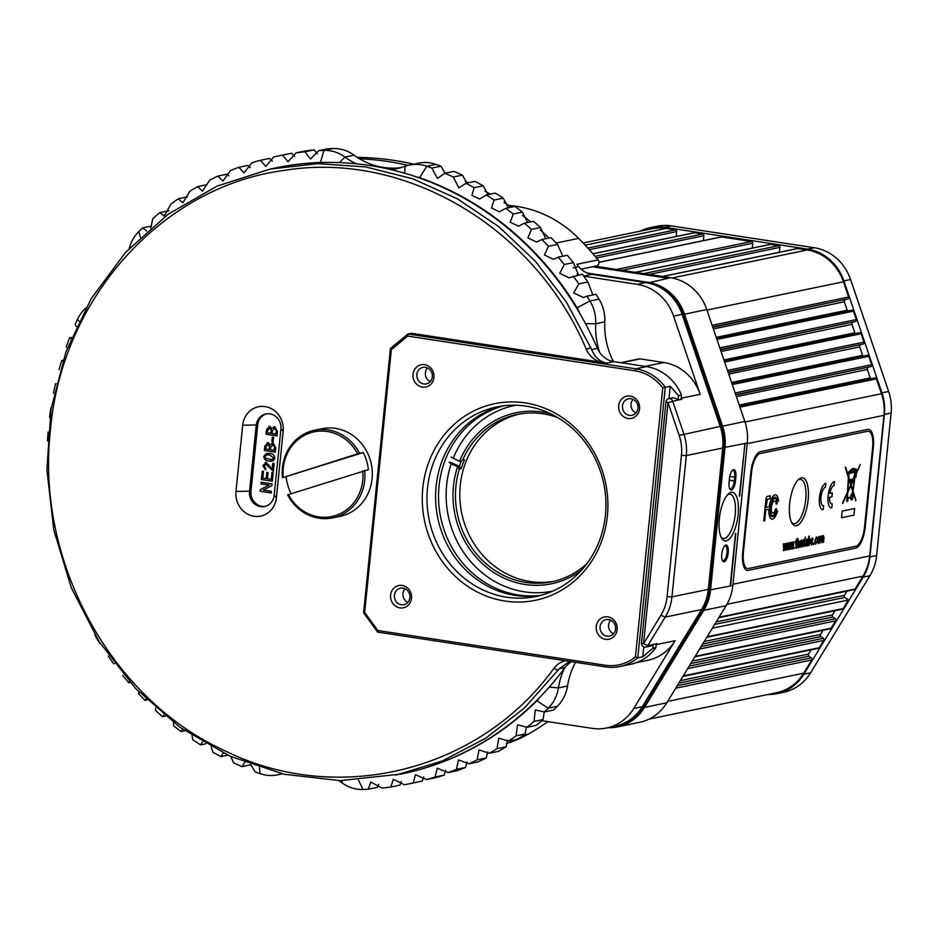 <?xml version="1.0" encoding="UTF-8"?>
<svg xmlns="http://www.w3.org/2000/svg" width="938" height="938" viewBox="0 0 938 938"><rect width="100%" height="100%" fill="white"/><g stroke="black" fill="none" stroke-linecap="round" stroke-linejoin="round"><path stroke-width="1.41" d="M725.836 545.095A8.442 3.107 -81.3 0 1 727.865 555.015A8.442 3.107 -81.3 0 1 722.6 560.901A8.442 3.107 -81.3 0 1 721.92 552.951A8.442 3.107 -81.3 0 1 724.945 545.576A8.442 3.107 -81.3 0 1 725.836 545.095M729.436 478.615A8.442 3.107 -81.3 0 1 732.613 470.102A8.442 3.107 -81.3 0 1 735.873 477.29L735.486 481.03A8.442 3.107 -81.3 0 1 733.117 488.616A8.442 3.107 -81.3 0 1 729.893 489.167A8.442 3.107 -81.3 0 1 729.061 482.355L729.436 478.615M735.521 533.523L730.303 584.925L735.521 533.523M587.188 273.028L648.17 282.338A47.357 43.629 78.3 0 1 684.47 314.124L722.518 426.063A47.357 43.629 78.3 0 1 724.992 447.672L710.523 590.119A47.357 43.629 78.3 0 1 703.805 610.321L644.523 707.404A47.357 43.629 78.3 0 1 617.321 726.927A47.357 43.629 78.3 0 1 607.801 727.736M721.334 426.438L744.819 421.443A47.357 43.629 78.3 0 1 747.293 443.053L732.824 585.5A47.357 43.629 78.3 0 1 726.106 605.702L703.805 610.321L702.703 609.864A46.408 42.749 -101.7 0 0 709.292 590.061L723.761 447.614A46.408 42.749 -101.7 0 0 721.334 426.438L683.286 314.5A46.408 42.749 -101.7 0 0 656.518 285.727M719.352 518.562A24.611 9.063 98.7 0 0 721.768 538.424A24.611 9.063 98.7 0 0 737.678 517.987A24.611 9.063 98.7 0 0 728.591 493.74A24.611 9.063 98.7 0 0 719.352 518.562M739.32 496.132L744.901 444.635L739.32 496.132M612.971 726.669A46.408 42.749 -101.7 0 0 643.421 706.935L702.703 609.864M643.421 706.935L644.523 707.404L666.824 702.785L726.106 605.702M666.824 702.785A47.357 43.629 78.3 0 1 639.622 722.307L617.321 726.927M595.138 266.216L670.471 277.718A47.357 43.629 78.3 0 1 706.771 309.505L683.286 314.5M744.819 421.443L706.771 309.505M592.511 266.767L667.668 278.117L592.863 266.685M721.076 537.122A22.371 8.231 98.7 0 0 723.292 538.424A22.371 8.231 98.7 0 0 734.817 517.553A22.371 8.231 98.7 0 0 730.045 494.197A22.371 8.231 98.7 0 0 727.548 494.783M744.819 444.659L739.683 496.05M735.791 533.464L730.667 584.855M667.41 278.164L592.605 266.744M729.6 488.592A7.492 2.755 98.7 0 0 730.268 488.968A7.492 2.755 98.7 0 0 734.255 480.971L734.642 477.231A7.492 2.755 98.7 0 0 732.918 470.419A7.492 2.755 98.7 0 0 732.168 470.559M722.319 560.338A7.492 2.755 98.7 0 0 722.987 560.701A7.492 2.755 98.7 0 0 726.973 552.705A7.492 2.755 98.7 0 0 725.25 545.881A7.492 2.755 98.7 0 0 724.875 545.904A7.492 2.755 98.7 0 0 724.499 546.033M776.125 504.116L777.121 503.905A8.618 3.177 98.7 0 0 775.023 498.465A8.618 3.177 98.7 0 0 770.59 506.508A8.618 3.177 98.7 0 0 772.42 515.513A8.618 3.177 98.7 0 0 776.629 508.771L775.632 508.971A6.156 2.263 -81.3 0 1 772.795 513.074A6.156 2.263 -81.3 0 1 771.482 506.649A6.156 2.263 -81.3 0 1 774.659 500.904A6.156 2.263 -81.3 0 1 776.125 504.116L777.121 503.905M777.473 501.455L778.517 501.232A12.311 4.538 98.7 0 0 775.585 494.818A12.311 4.538 98.7 0 0 769.183 506.743L766.065 507.388L767.343 499.274L769.969 498.723L770.262 495.803L767.167 496.448A2.462 0.903 98.7 0 0 765.983 499.075L763.767 520.942L764.705 520.754L765.818 509.815L768.937 509.17A12.311 4.538 98.7 0 0 771.868 519.16A12.311 4.538 98.7 0 0 777.532 510.952L776.476 511.175A9.849 3.623 -81.3 0 1 772.244 516.721A9.849 3.623 -81.3 0 1 770.145 506.438A9.849 3.623 -81.3 0 1 775.21 497.246A9.849 3.623 -81.3 0 1 777.473 501.455M818.921 536.501L819.789 539.725L818.194 543.641L817.338 540.323L818.03 537.427L819.12 536.489M813.809 544.439L813.938 543.231L813.34 544.521M809.764 538.4L810.526 541.636L809.037 545.541L808.439 544.532L807.876 545.67L808.826 536.219L808.943 539.596L809.916 538.389M809.729 538.389L810.491 541.636L809.002 545.541L808.404 544.532L807.876 545.658M805.332 536.946L803.936 546.467M802.107 543.383L801.204 540.159L802.107 543.383L800.313 547.323L799.657 543.993L800.349 541.085L801.427 540.159M796.139 547.147L795.705 541.425L796.737 538.893L796.925 541.179L796.104 547.147L796.808 542.27M792.2 543.712L790.664 549.234L790.535 542.492L791.051 547.745L792.118 542.164L792.563 547.288L794.181 541.742L792.692 548.812L792.2 543.712L790.664 549.222M783.875 550.641L783.242 544.005L783.746 549.258L784.825 543.677L785.27 548.8L786.888 543.184L785.399 550.325L784.907 545.224L783.371 550.735M831.818 507.821L832.217 503.87A9.321 3.435 -81.3 0 1 831.748 503.894A9.321 3.435 -81.3 0 1 829.485 497.363L831.947 496.859L832.346 492.919L829.884 493.423A9.321 3.435 -81.3 0 1 834.093 485.474L834.492 481.534A13.32 4.901 98.7 0 0 828.184 494.83A13.32 4.901 98.7 0 0 831.15 507.833A13.32 4.901 98.7 0 0 831.818 507.821L832.182 503.882M823.201 509.604L823.599 505.664A9.321 3.435 -81.3 0 1 823.13 505.676A9.321 3.435 -81.3 0 1 821.055 496.565A9.321 3.435 -81.3 0 1 825.463 487.268L825.862 483.316A13.32 4.901 98.7 0 0 819.566 496.612A13.32 4.901 98.7 0 0 822.52 509.627A13.32 4.901 98.7 0 0 823.201 509.604L823.564 505.664M868.424 431.234L868.459 431.246A17.998 6.625 98.7 0 0 868.424 431.234A17.998 6.625 98.7 0 0 867.509 431.269L760.108 453.511A17.998 6.625 98.7 0 0 751.49 472.705L743.412 552.154A17.998 6.625 98.7 0 0 747.563 568.522A17.998 6.625 98.7 0 0 748.465 568.498L855.866 546.244A17.998 6.625 98.7 0 0 864.531 527.062L872.598 447.614A17.998 6.625 98.7 0 0 868.459 431.246A17.998 6.625 98.7 0 0 867.544 431.269L760.143 453.523A17.998 6.625 98.7 0 0 751.455 472.693L743.377 552.154A17.998 6.625 98.7 0 0 747.527 568.522A17.998 6.625 98.7 0 0 747.539 568.522L747.563 568.522M789.655 503.683A24.236 8.923 98.7 0 0 792.035 523.24A24.236 8.923 98.7 0 0 807.712 503.12A24.236 8.923 98.7 0 0 798.766 479.236A24.236 8.923 98.7 0 0 789.655 503.683M856.195 469.106L855.866 471.497L856.206 469.106L854.424 468.848M855.902 471.497L855.937 473.385L860.369 464.498L856.406 473.291L856.031 476.973L854.94 477.196L853.064 491.02L855.925 500.271L852.912 492.133L852.724 493.47A3.318 1.219 98.7 0 1 853.134 497.163A3.318 1.219 98.7 0 1 851.481 499.907A3.318 1.219 98.7 0 0 853.099 497.128A3.318 1.219 98.7 0 0 852.689 493.458L852.912 492.133M850.684 497.691L848.022 498.242L850.684 497.691A3.318 1.219 98.7 0 0 851.481 499.907M847.718 501.197L848.022 498.242L847.718 501.197L846.756 501.396L847.377 493.282L842.547 503.038L847.448 492.18L848.421 477.63L845.326 467.616L848.515 476.305L848.081 472.588L852.185 468.742L853.932 468.379M854.577 508.537L853.908 515.15L841.527 517.717L842.195 511.104L854.612 508.537L853.943 515.15L841.527 517.706M788.553 544.474L787.017 549.985L786.888 543.254L787.404 548.507L788.471 542.926L788.917 548.05L790.535 542.434L789.046 549.574L788.553 544.474L787.017 549.973M794.533 547.241L793.982 548.531M798.332 547.628L799.199 543.184L798.566 540.698L799.235 543.196L798.789 547.546L798.39 541.824L796.643 547.991L797.605 538.541L797.722 541.894L798.777 540.698M798.355 541.812L797.112 547.898M802.729 546.737L802.963 539.925L803.28 540.804L803.936 539.608L802.26 546.819M804.312 539.831L804.065 540.874M804.089 540.921L803.315 541.672M806.891 538.987L807.747 540.3L807.36 545.775L806.832 545.048L805.59 546.233L805.109 544.45L807.172 541.261L806.692 540.1L805.472 541.296L807.184 538.975M807.149 540.358L805.472 541.296M812.238 537.884L813.07 539.608L812.167 538.963L811.581 540.218L812.894 542.598L811.628 545.013L810.76 542.938L811.745 543.911L812.414 542.821L811.089 540.077L812.472 537.873M811.616 543.923L811.206 542.715M812.214 537.873L813.035 539.608L812.132 538.963L811.581 540.218M816.975 541.402L815.614 544.169L814.817 540.874L816.377 537.028L817.209 538.987L816.271 538.119L815.286 540.745L815.743 543.09L817.01 541.402L815.45 544.181M817.209 538.987L816.576 537.017M816.728 539.209L816.236 538.107L815.286 540.745M822.438 537.017L821.852 535.879L822.474 537.017L823.412 535.575L823.986 537.709L823.505 542.434L823.189 536.688L821.958 542.75L821.641 537.005L819.941 543.161L820.644 536.255L821.008 537.24L822.028 535.879M823.259 536.677L821.958 542.75M821.606 536.993L819.953 543.149M635.26 272.348L770.039 244.419A1.513 1.395 78.3 0 1 770.497 244.408L778.681 245.662A1.513 1.395 78.3 0 1 779.924 247.362L779.419 252.252M662.416 276.487L797.194 248.57A1.513 1.395 78.3 0 1 797.652 248.558L807.149 250A47.357 43.629 78.3 0 1 843.45 281.787L706.959 310.068M712.141 325.287L848.62 297.018L843.45 281.787M848.62 297.018A1.513 1.395 78.3 0 1 847.8 298.929L712.692 326.916M712.821 327.303L847.8 298.929M845.173 299.879A1.513 1.395 -101.7 0 0 844.341 301.79L713.372 328.921M716.233 337.34L847.202 310.208L844.341 301.79M847.202 310.208A1.513 1.395 -101.7 0 0 847.788 310.994M851.634 310.208A1.513 1.395 78.3 0 1 853.439 311.158L716.949 339.439M719.809 347.857L856.3 319.577L853.439 311.158M856.3 319.577A1.513 1.395 78.3 0 1 855.468 321.488L720.361 349.487M720.49 349.874L855.468 321.488M852.841 322.449A1.513 1.395 -101.7 0 0 852.021 324.36L721.041 351.492M723.902 359.911L854.881 332.779L852.021 324.36M854.881 332.779A1.513 1.395 -101.7 0 0 855.456 333.565M859.302 332.779A1.513 1.395 78.3 0 1 861.107 333.729L724.617 362.009M727.478 370.428L863.968 342.147L861.107 333.729M863.968 342.147A1.513 1.395 78.3 0 1 863.136 344.058L728.029 372.046M728.169 372.433L863.136 344.058M860.509 345.02A1.513 1.395 -101.7 0 0 859.689 346.931L728.72 374.063M731.581 382.481L862.55 355.35L859.689 346.931M862.55 355.35A1.513 1.395 -101.7 0 0 863.124 356.123M866.97 355.338A1.513 1.395 78.3 0 1 868.776 356.299L732.285 384.568M735.146 392.987L871.637 364.718L868.776 356.299M871.637 364.718A1.513 1.395 78.3 0 1 870.816 366.629L735.709 394.617M735.838 395.004L870.816 366.629M868.178 367.579A1.513 1.395 -101.7 0 0 867.357 369.49L736.389 396.633M739.25 405.052L870.218 377.908L867.357 369.49M870.218 377.908A1.513 1.395 -101.7 0 0 870.792 378.694M874.65 377.908A1.513 1.395 78.3 0 1 876.444 378.87L739.965 407.139M745.007 422.006L881.497 393.726L876.444 378.87M881.497 393.726A47.357 43.629 78.3 0 1 883.971 415.335L869.69 555.917A47.357 43.629 78.3 0 1 862.972 576.12L726.927 604.307M719.094 617.192L855.104 589.005L862.972 576.12M855.104 589.005A1.513 1.395 78.3 0 1 854.225 589.639L718.778 617.696M716.198 621.917L844.411 595.36L846.991 591.139M844.411 595.36A1.513 1.395 -101.7 0 0 844.833 597.459L848.362 600.039L843.145 608.586A1.513 1.395 78.3 0 1 842.277 609.208L706.83 637.265M704.25 641.498L832.463 614.929L835.043 610.708M832.463 614.929A1.513 1.395 -101.7 0 0 832.885 617.028L835.242 618.752A1.513 1.395 78.3 0 1 835.652 620.85L699.642 649.026M695.187 656.33L831.197 628.155L835.652 620.85M831.197 628.155A1.513 1.395 78.3 0 1 830.329 628.777L694.882 656.835M692.303 661.067L820.515 634.498L823.095 630.277M820.515 634.498A1.513 1.395 -101.7 0 0 820.926 636.597L823.283 638.321A1.513 1.395 78.3 0 1 823.705 640.42L687.695 668.606M683.239 675.899L819.249 647.724L823.705 640.42M819.249 647.724A1.513 1.395 78.3 0 1 818.382 648.346L682.934 676.415M680.343 680.636L808.556 654.067L811.135 649.846M808.556 654.067A1.513 1.395 -101.7 0 0 808.978 656.178L811.335 657.89A1.513 1.395 78.3 0 1 811.757 659.989L675.747 688.175M667.68 701.378L803.69 673.191L811.757 659.989M803.69 673.191A47.357 43.629 78.3 0 1 776.488 692.725L648.944 719.141M583.131 242.989L651.593 228.802A47.357 43.629 78.3 0 1 665.945 228.438L675.442 229.892A1.513 1.395 78.3 0 1 676.673 231.592L676.181 236.482M592.922 253.729L693.956 232.8A1.513 1.395 78.3 0 1 694.413 232.788L702.597 234.043A1.513 1.395 78.3 0 1 703.84 235.743L703.336 240.632M599.042 262.241L721.111 236.951A1.513 1.395 78.3 0 1 721.568 236.939L751.526 241.512A1.513 1.395 78.3 0 1 752.757 243.223L752.264 248.101M712.352 628.214L848.362 600.039M750.763 472.858L742.697 552.306A19.886 7.328 98.7 0 0 747.269 570.398A19.886 7.328 98.7 0 0 748.278 570.363L855.679 548.12A19.886 7.328 98.7 0 0 865.258 526.922L873.325 447.461A19.886 7.328 98.7 0 0 868.752 429.37A19.886 7.328 98.7 0 0 867.744 429.405L760.343 451.647A19.886 7.328 98.7 0 0 750.763 472.858M747.258 570.398A19.886 7.328 98.7 0 0 748.243 570.363L855.644 548.109A19.886 7.328 98.7 0 0 865.223 526.91L873.29 447.461A19.886 7.328 98.7 0 0 868.729 429.37M791.461 522.173A22.371 8.231 98.7 0 0 793.806 523.627A22.371 8.231 98.7 0 0 805.32 502.756A22.371 8.231 98.7 0 0 800.56 479.4A22.371 8.231 98.7 0 0 797.898 480.08M855.726 469.586L853.897 468.836M855.597 472.084L855.444 473.491M860.334 464.498L856.371 473.28L856.031 476.973M853.064 491.02L854.905 477.196L855.995 476.973M853.029 491.008L855.925 500.271M855.89 500.259L855.608 500.869M846.756 501.384L847.682 501.197M847.342 493.271L842.699 503.542M845.607 467.007L848.515 476.305M847.964 473.655L848.702 473.526M847.835 491.336L850.696 484.981L848.691 478.497L847.8 491.324L848.691 478.497M855.268 472.154L848.996 473.444L848.784 477.172L850.989 484.325L852.431 481.159L850.66 481.522L850.872 479.424L853.146 478.955L853.064 479.74L855.304 472.154L849.031 473.456L848.749 477.172L850.989 484.325M850.66 481.511L852.396 481.147M853.111 478.966L853.029 479.74M855.069 475.296L855.562 474.136M847.342 498.383L847.506 500.587L847.706 498.289M847.307 498.371L847.108 500.669M851.047 479.986L852.818 479.623L852.724 480.502L850.954 480.866L851.012 479.975L852.818 479.623M850.918 480.866L851.012 479.975M852.325 469.164L853.744 468.871M851.165 484.887L854.6 477.266L852.841 490.293L851.129 484.876L854.577 477.266M852.806 490.293L851.129 484.876M855.831 476.328L854.952 476.504L856.066 474.042L855.831 476.328M856.031 474.042L854.917 476.504M852.431 493.341L852.689 491.406L850.872 485.544L847.764 492.427L847.401 497.855L850.696 497.163A3.318 1.219 98.7 0 1 852.431 493.341M847.764 492.427L850.872 485.544M847.729 492.427L847.401 497.855M849.101 472.377L852.079 469.774L855.62 470.079L855.573 471.028L849.113 472.131M852.032 470.219L853.838 469.399M852.044 469.762L849.089 472.119M852.302 494.279L852.337 494.291A2.368 0.868 98.7 0 0 852.302 494.279A2.368 0.868 98.7 0 0 851.083 496.495A2.368 0.868 98.7 0 0 851.587 498.969A2.368 0.868 98.7 0 0 851.61 498.969L851.622 498.969A2.368 0.868 98.7 0 0 851.751 498.969A2.368 0.868 98.7 0 0 852.865 496.601A2.368 0.868 98.7 0 0 852.337 494.291A2.368 0.868 98.7 0 0 851.118 496.495A2.368 0.868 98.7 0 0 851.622 498.969M851.751 498.031L852.185 495.217M822.509 509.627A13.32 4.901 98.7 0 0 823.165 509.604M823.13 505.676L823.095 505.676A9.321 3.435 -81.3 0 1 823.095 505.676A9.321 3.435 -81.3 0 1 821.02 496.565A9.321 3.435 -81.3 0 1 825.428 487.256L825.827 483.328M831.127 507.833A13.32 4.901 98.7 0 0 831.783 507.81M829.884 493.423L829.849 493.411A9.321 3.435 -81.3 0 1 834.058 485.474L834.457 481.546M831.748 503.894L831.713 503.882A9.321 3.435 -81.3 0 1 831.713 503.882A9.321 3.435 -81.3 0 1 829.45 497.363L831.912 496.847L832.311 492.919M783.687 543.911L783.758 547.839M783.722 547.839L783.746 549.258M785.27 543.583L785.27 548.8M786.853 543.196L785.399 550.325M783.84 550.629L784.907 545.224M787.345 543.161L787.404 548.507M788.917 542.832L788.917 548.05M790.5 542.445L788.506 549.668M790.992 542.399L791.062 546.326M791.027 546.326L791.051 547.745M792.575 542.082L792.587 546.045M792.551 546.045L792.563 547.288M794.146 541.754L792.153 548.918M796.292 547.1L795.893 548.261M796.702 538.951L796.503 541.261M796.89 541.179L796.772 542.258M798.039 538.459L797.722 541.894M802.072 543.383L800.477 547.311M801.134 541.249L800.126 543.888L800.63 546.221L801.627 543.536L801.24 541.249L800.091 543.888L800.595 546.221M803.338 539.842L803.28 540.804M803.28 541.66L803.092 543.067M803.057 543.055L802.694 546.725M805.754 546.209L806.832 545.048M806.856 538.987L807.747 540.3L807.36 545.775M807.032 542.633L805.578 544.286L805.965 545.107L807.032 542.633L805.554 544.274L806 545.107M809.26 536.126L808.943 539.596M809.002 545.541L808.404 544.532M809.6 539.491L808.662 542.058L809.072 544.462L810.045 541.836L809.635 539.491L808.697 542.07L809.107 544.462M812.554 539.819L812.132 538.963L812.554 539.819M811.675 540.452L812.894 542.598M812.859 542.586L811.593 545.001M813.903 543.231L813.774 544.427M817.174 538.987L816.236 538.107L816.693 539.198M815.251 540.745L815.708 543.079M818.159 543.641L819.789 539.725M818.886 536.489L819.753 539.713M818.78 537.58L817.772 540.218L818.276 542.551L819.308 539.878L818.815 537.591L817.807 540.229L818.159 542.551M821.078 536.173L821.008 537.24M823.376 535.563L823.505 542.434M772.244 516.721L772.209 516.721A9.849 3.623 -81.3 0 1 772.209 516.721A9.849 3.623 -81.3 0 1 770.11 506.438A9.849 3.623 -81.3 0 1 775.175 497.246A9.849 3.623 -81.3 0 1 775.198 497.246L775.21 497.246M768.902 509.17L765.818 509.815M771.845 519.16A12.311 4.538 98.7 0 0 777.496 510.964M763.767 520.93L764.669 520.742L765.783 509.815M766.029 507.376L766.721 500.575L767.307 499.262L769.934 498.723L770.227 495.815M777.473 501.443L778.517 501.232M778.481 501.232A12.311 4.538 98.7 0 0 775.562 494.818M772.76 513.063L772.795 513.074A6.156 2.263 -81.3 0 1 772.76 513.063A6.156 2.263 -81.3 0 1 771.446 506.637A6.156 2.263 -81.3 0 1 774.624 500.892A6.156 2.263 -81.3 0 1 774.636 500.904L774.659 500.904M777.086 503.905A8.618 3.177 98.7 0 0 775.011 498.465M772.408 515.501A8.618 3.177 98.7 0 0 776.582 508.771M888.626 391.451L850.578 279.512L843.872 280.908L881.919 392.846L888.626 391.451A47.357 43.629 78.3 0 1 891.1 413.06L884.393 414.444A47.357 43.629 -101.7 0 0 881.919 392.846M876.631 555.507A47.357 43.629 78.3 0 1 869.913 575.709L863.195 577.105A47.357 43.629 -101.7 0 0 869.913 556.902L876.631 555.507L891.1 413.06M767.741 694.53A47.357 43.629 -101.7 0 0 776.723 693.71A47.357 43.629 -101.7 0 0 803.925 674.176L810.631 672.792L869.913 575.709M810.631 672.792A47.357 43.629 78.3 0 1 783.429 692.314L776.723 693.71M650.269 227.653L656.987 226.269A47.357 43.629 78.3 0 1 671.338 225.894L664.62 227.289A47.357 43.629 -101.7 0 0 650.269 227.653A47.357 43.629 -101.7 0 0 640.255 231.158M843.872 280.908A47.357 43.629 -101.7 0 0 807.559 249.121L814.278 247.726L671.338 225.894M814.278 247.726A47.357 43.629 78.3 0 1 850.578 279.512M869.913 556.902L884.393 414.444M807.559 249.121L664.62 227.289M863.195 577.105L803.925 674.176M656.131 644.981A47.357 43.629 -101.7 0 0 656.365 644.594L656.963 643.62L654.267 644.183L651.277 645.93L645.707 647.079A3.729 3.435 78.3 0 1 641.522 642.905L666.015 401.781A3.729 3.435 78.3 0 1 672.675 401.124L683.837 433.954A47.357 43.629 78.3 0 1 686.311 455.563L671.948 596.873A47.357 43.629 78.3 0 1 665.23 617.087L647.841 645.543A3.729 3.435 78.3 0 1 645.707 647.079M668.688 398.65L673.343 397.689L679.089 399.846L681.785 399.283L681.398 398.169A47.357 43.629 -101.7 0 0 681.246 397.712M621.378 362.76L645.098 366.383L663.846 362.502L640.126 358.879L621.378 362.76A3.729 3.435 -101.7 0 0 620.241 362.795M620.804 362.678L639.001 358.902A3.729 3.435 78.3 0 1 640.126 358.879M663.846 362.502A47.357 43.629 78.3 0 1 700.158 394.277L673.59 316.129A47.357 43.629 78.3 0 0 637.277 284.355L583.776 276.182M578.969 274.916A22.371 20.613 78.3 0 1 577.069 274.048M359.489 158.768A309.493 285.105 78.3 0 1 408.112 165.358M573.2 267.776L578.734 266.627A22.371 20.613 -101.7 0 0 591.866 274.353L645.813 282.584A47.357 43.629 78.3 0 1 682.114 314.359L720.208 426.415A47.357 43.629 78.3 0 1 722.682 448.024L708.331 589.345A47.357 43.629 78.3 0 1 701.601 609.548L642.26 706.713L633.736 708.483A47.357 43.629 78.3 0 1 606.534 728.005A47.357 43.629 78.3 0 1 592.183 728.369L541.812 720.677M633.736 708.483L675.125 640.713A47.357 43.629 78.3 0 1 647.924 660.235L636.527 662.591M642.26 706.713A47.357 43.629 78.3 0 1 615.058 726.235L606.534 728.005M506.332 743.564A119.325 109.922 -101.7 0 0 528.258 734.149A309.493 285.105 -101.7 0 0 548.015 721.627M578.734 266.627A309.493 285.105 -101.7 0 0 576.835 264.305L598.139 259.896A309.493 285.105 -101.7 0 0 578.617 238.369A119.325 109.922 -101.7 0 0 508.572 205.469M549.011 238.018A309.493 285.105 -101.7 0 0 540.335 230.033M530.72 221.872A309.493 285.105 -101.7 0 0 522.56 215.459M511.14 207.216A309.493 285.105 -101.7 0 0 504.011 202.467M490.328 194.166A309.493 285.105 -101.7 0 0 484.84 191.106M468.285 182.816A309.493 285.105 -101.7 0 0 465.201 181.409M413.717 164.162A309.493 285.105 -101.7 0 0 357.249 157.373M681.457 455.329A43.629 40.193 -101.7 0 0 679.182 435.42L668.02 402.601L643.527 643.726L660.915 615.258A43.629 40.193 -101.7 0 0 667.106 596.65L681.457 455.329L686.311 455.563L722.682 448.024M581.091 269.124L596.357 265.958A3.729 3.435 -101.7 0 0 598.139 259.896M273.521 471.204L266.216 463.958L264.082 465.858L265.817 468.39L265.524 469.879L262.816 465.635L266.216 462.469L272.172 469.082L272.759 463.325L274.166 463.536L273.38 471.239L265.571 463.982M265.184 462.493L266.216 462.469M275.784 447.801L275.326 452.222L264.364 450.533L264.809 446.125L268.057 442.666L270.238 444.8L273.087 442.982L275.784 447.801M267.178 442.689L268.057 442.666M272.149 442.994L273.087 442.982M273.556 437.378L273.11 441.763L271.844 441.564L272.301 437.19L273.556 437.378M277.449 431.492L276.991 435.912L266.029 434.224L266.486 429.815L269.722 426.368L271.903 428.49L274.752 426.673L277.449 431.492M268.843 426.38L269.722 426.368M273.814 426.696L274.752 426.673M273.544 460.593L268.925 461.05C265.841 460.945 264.117 459.409 263.754 456.419L266.474 453.464L269.698 453.5C272.794 453.605 274.506 455.141 274.869 458.131L273.544 460.593M273.239 472.6L272.36 481.206L261.397 479.517L262.241 471.216L263.508 471.415L262.828 478.052L266.204 478.568L266.838 472.377L268.104 472.576L267.471 478.767L271.27 479.353L271.973 472.4L273.239 472.6M271.328 491.313L271.152 492.978L260.189 491.289L260.365 489.542L269.124 485.157L260.952 483.891L261.116 482.238L272.079 483.926L271.903 485.673L263.144 490.058L271.328 491.313M296.091 152.871A320.679 295.411 78.3 0 1 304.979 151.78L314.066 149.892A320.679 295.411 -101.7 0 0 305.19 150.983L296.091 152.871L287.978 161.793L282.537 155.11L291.624 153.222A320.679 295.411 -101.7 0 0 287.509 154.043L278.422 155.931A320.679 295.411 78.3 0 1 282.537 155.11M150.666 228.016L152.906 218.46A320.679 295.411 78.3 0 1 159.87 212.598L164.267 216.092L170.904 204.062A320.679 295.411 78.3 0 1 178.279 198.809L182.887 202.796L189.898 191.223A320.679 295.411 78.3 0 1 197.648 186.615L206.747 184.727M197.648 186.615L202.467 191.118L209.819 180.037A320.679 295.411 78.3 0 1 217.886 176.086L226.984 174.21L228.966 175.945M217.886 176.086L222.892 181.116L230.514 170.552A320.679 295.411 78.3 0 1 238.862 167.292L247.96 165.416L250.329 167.632M238.862 167.292L244.032 172.873L251.876 162.837A320.679 295.411 78.3 0 1 260.459 160.292L269.546 158.405L272.278 161.125M129.256 248.394A37.286 34.354 78.3 0 1 138.695 231.674A320.679 295.411 78.3 0 1 142.553 227.911L151.651 226.023M260.459 160.292L265.771 166.413L273.779 156.927A320.679 295.411 78.3 0 1 278.422 155.931M159.87 212.598L168.969 210.722M178.279 198.809L187.366 196.921M53.466 393.28A320.679 295.411 78.3 0 1 55.471 383.923L56.268 383.759M59.047 369.701A320.679 295.411 78.3 0 1 61.72 360.555L63.034 360.286M47.486 440.86A320.679 295.411 78.3 0 1 48.084 432.043L48.178 432.019M49.585 417.316A320.679 295.411 78.3 0 1 50.91 407.796L51.309 407.713M67.325 348.104L66.317 346.708A320.679 295.411 78.3 0 1 69.635 337.832L71.581 337.422M250.927 764.775L242.051 766.604A320.679 295.411 78.3 0 1 233.656 762.864L230.842 756.591M227.758 755.184L220.969 756.591A320.679 295.411 78.3 0 1 212.856 752.182L211.202 746.894M147.043 699.983L145.062 700.393A320.679 295.411 78.3 0 1 138.484 693.569L138.859 691.869M165.346 716.128L162.555 716.702A320.679 295.411 78.3 0 1 155.52 710.441L155.708 707.956M184.915 730.784L181.104 731.57A320.679 295.411 78.3 0 1 173.671 725.895L173.471 722.518M205.715 743.834L200.615 744.889A320.679 295.411 78.3 0 1 192.818 739.836L192.02 735.521M114.518 663.612L113.697 663.776A320.679 295.411 78.3 0 1 108.128 655.99M281.635 773.674A37.286 34.354 78.3 0 1 277.425 774.847A37.286 34.354 78.3 0 1 260.178 773.651A320.679 295.411 78.3 0 1 255.113 771.822L250.669 764.552M130.077 682.442L128.752 682.712A320.679 295.411 78.3 0 1 122.655 675.383M534.039 721.428A320.679 295.411 78.3 0 1 527.074 727.278L536.173 725.402A320.679 295.411 -101.7 0 0 543.137 719.54L534.039 721.428L535.27 709.972L544.392 711.977L553.49 710.089A320.679 295.411 -101.7 0 0 557.348 706.326A37.286 34.354 -101.7 0 0 567.525 686.053A73.058 67.302 78.3 0 1 575.522 662.322M408.534 783.957L417.621 782.069A320.679 295.411 -101.7 0 0 422.264 781.073L413.166 782.949A320.679 295.411 78.3 0 1 408.534 783.957A320.679 295.411 78.3 0 1 404.419 784.778L393.292 779.267L390.853 787.017A320.679 295.411 78.3 0 1 381.977 788.108L370.791 782.022L368.259 789.21A320.679 295.411 78.3 0 1 362.983 789.444A37.286 34.354 78.3 0 1 341.995 782.831A73.058 67.302 -101.7 0 0 338.794 780.627M564.254 668.571A73.058 67.302 -101.7 0 0 558.427 687.929A37.286 34.354 78.3 0 1 548.249 708.213A320.679 295.411 78.3 0 1 544.392 711.977M401.37 781.53L399.951 785.129L390.853 787.017M497.046 748.653A320.679 295.411 78.3 0 1 489.296 753.273L498.395 751.385A320.679 295.411 -101.7 0 0 506.145 746.777L497.046 748.653L498.723 738.194L508.677 741.079L517.764 739.191A320.679 295.411 -101.7 0 0 525.139 733.938L516.052 735.826A320.679 295.411 78.3 0 1 508.677 741.079M435.08 777.051A320.679 295.411 78.3 0 1 426.497 779.595L435.584 777.708A320.679 295.411 -101.7 0 0 444.166 775.163L435.08 777.051L437.272 768.187L448.083 772.584L457.181 770.708A320.679 295.411 -101.7 0 0 465.529 767.448L456.443 769.324A320.679 295.411 78.3 0 1 448.083 772.584M478.157 761.914A320.679 295.411 -101.7 0 0 486.224 757.963L477.137 759.85A320.679 295.411 78.3 0 1 469.059 763.79L478.157 761.914M465.975 183.285A320.679 295.411 78.3 0 1 474.1 187.706L483.187 185.818A320.679 295.411 -101.7 0 0 475.074 181.409L465.975 183.285L458.881 187.858L453.289 177.024L462.387 175.136A320.679 295.411 -101.7 0 0 453.992 171.396L444.905 173.272A320.679 295.411 78.3 0 1 453.289 177.024M541.883 239.495A320.679 295.411 78.3 0 1 548.46 246.307L557.559 244.431A320.679 295.411 -101.7 0 0 550.981 237.607L541.883 239.495L536.548 242.051L527.883 237.877L531.424 229.447L540.523 227.559A320.679 295.411 -101.7 0 0 533.488 221.298L524.401 223.174A320.679 295.411 78.3 0 1 531.424 229.447M505.84 208.306A320.679 295.411 78.3 0 1 513.274 213.993L522.372 212.105A320.679 295.411 -101.7 0 0 514.939 206.43L505.84 208.306L499.532 211.836L491.524 208.002L494.127 200.052L503.225 198.164A320.679 295.411 -101.7 0 0 495.428 193.111L486.33 194.987A320.679 295.411 78.3 0 1 494.127 200.052M573.259 276.1A320.679 295.411 78.3 0 1 578.816 283.886L587.915 282.01A320.679 295.411 -101.7 0 0 582.346 274.224L569.19 277.789M579.543 312.999A26.1 24.048 -101.7 0 0 577.069 307.77A309.493 285.105 -101.7 0 0 419.603 177.704L426.778 166.225A320.679 295.411 78.3 0 1 431.843 168.054L440.93 166.178A320.679 295.411 -101.7 0 0 435.865 164.349A37.286 34.354 -101.7 0 0 418.618 163.153L409.519 165.029A37.286 34.354 78.3 0 1 426.778 166.225L435.865 164.349M573.388 262.617A320.679 295.411 -101.7 0 0 567.291 255.288L558.204 257.176A320.679 295.411 78.3 0 1 564.289 264.493L573.388 262.617L578.512 275.01M400.96 167.632A73.058 67.302 78.3 0 1 354.048 155.169A37.286 34.354 -101.7 0 0 333.06 148.556A320.679 295.411 -101.7 0 0 327.784 148.79L318.686 150.678A320.679 295.411 78.3 0 1 323.962 150.432A37.286 34.354 78.3 0 1 344.95 157.045A73.058 67.302 -101.7 0 0 356.264 163.787M76.365 326.623L75.216 324.442A320.679 295.411 78.3 0 1 77.502 319.377A37.286 34.354 78.3 0 1 85.757 308.098M100.425 643.62L100.003 643.703A320.679 295.411 78.3 0 1 97.013 638.884A37.286 34.354 78.3 0 1 94.75 634.569M378.659 784.32L377.357 787.322L368.259 789.21M401.71 773.944A309.493 285.105 -101.7 0 0 536.853 700.78A26.1 24.048 -101.7 0 0 539.514 697.626M419.603 177.704A26.1 24.048 -101.7 0 0 415.874 176.731M322.625 162.497A26.1 24.048 -101.7 0 0 320.386 162.462A309.493 285.105 -101.7 0 0 276.135 167.82M613.417 361.54A73.058 67.302 78.3 0 1 604.799 321.84A37.286 34.354 -101.7 0 0 599.03 299.116A320.679 295.411 -101.7 0 0 596.04 294.298L586.954 296.173A320.679 295.411 78.3 0 1 589.932 300.992A37.286 34.354 78.3 0 1 595.7 323.727A73.058 67.302 -101.7 0 0 599.757 352.618M503.729 405.802A96.79 89.157 -101.7 0 0 438.843 504.292A96.79 89.157 -101.7 0 0 518.245 594.973A96.79 89.157 -101.7 0 0 540.757 595.36M391.005 169.626A73.058 67.302 -101.7 0 0 396.446 168.746A73.058 67.302 -101.7 0 0 405.099 166.284A37.286 34.354 78.3 0 1 409.519 165.029M488.041 194.635L483.187 185.818M508.302 207.802L503.225 198.164M527.578 222.517L522.372 212.105M545.787 238.686L540.523 227.559M562.788 256.226L557.559 244.431M592.875 294.954L587.915 282.01M445.116 173.225L440.93 166.178M466.948 183.086L462.387 175.136M317.384 153.68L314.066 149.892M294.673 156.47L291.624 153.222M525.139 733.938L526.417 726.809M506.145 746.777L507.552 740.211M486.224 757.963L487.725 751.983M465.529 767.448L467.077 762.055M444.166 775.163L445.714 770.368M422.264 781.073L423.765 776.875M543.137 719.54L544.228 711.872M474.1 187.706L471.92 195.385L479.599 199.02L486.33 194.987M431.843 168.054L437.495 178.384L444.905 173.272M578.816 283.886L573.751 292.902L583.366 297.522L586.954 296.173M564.289 264.493L559.751 273.345L569.049 277.824M548.46 246.307L544.427 254.96L553.408 259.298L558.204 257.176M513.274 213.993L510.213 222.2L518.55 226.199L524.401 223.174M304.979 151.78L310.513 159.026L318.686 150.678M142.553 227.911L146.703 230.936M527.074 727.278L517.518 724.863L516.052 735.826M426.497 779.595L415.499 774.647L413.166 782.949M469.059 763.79L458.483 759.921L456.443 769.324M489.296 753.273L479.001 749.908L477.137 759.85M69.635 337.832L71.042 338.724M61.72 360.555L62.74 361.153M223.221 753.05L220.969 756.591M244.619 762.5L242.051 766.604M129.456 681.75L128.752 682.712M146.023 698.998L145.062 700.393M163.763 714.838L162.555 716.702M182.605 729.178L181.104 731.57M202.444 741.946L200.615 744.889M277.003 435.865L266.029 434.224M266.169 434.2L266.627 429.792L269.863 426.333M274.893 426.649L271.903 428.49M274.705 428.303L272.372 430.882L272.102 433.473L275.901 434.06L276.382 430.225L273.931 428.326M269.827 428.009L267.693 430.519L267.471 432.758L270.836 433.286L271.246 429.393L269.089 428.045M271.246 429.393L269.159 428.021M270.836 433.286L271.105 429.416M276.382 430.225L274.013 428.314M275.901 434.06L276.241 430.261M273.122 441.704L271.844 441.564M271.985 441.528L272.43 437.202M275.338 452.163L264.364 450.533M264.504 450.51L264.95 446.089L268.198 442.642M273.228 442.947L270.238 444.8M273.028 444.612L270.707 447.18L270.437 449.783L274.236 450.357L274.705 446.535L272.266 444.635M268.162 444.319L266.029 446.828L265.794 449.068L269.171 449.583L269.581 445.691L267.424 444.342M269.581 445.691L267.494 444.331M269.171 449.583L269.429 445.726M274.705 446.535L272.337 444.612M274.236 450.357L274.564 446.558M272.301 461.062L268.925 461.05M269.077 461.015C265.982 460.921 264.258 459.374 263.906 456.396L263.754 456.419M263.906 456.396L266.544 453.453M272.09 459.62L273.744 457.908L269.687 454.977L266.685 454.907M265.618 458.319L272.02 459.632L273.603 457.932L269.546 455.012L266.603 454.918L265.02 456.63L265.618 458.319M272.899 463.349L272.172 469.082M265.665 469.844L262.816 465.635M262.957 465.6L266.357 462.446M272.372 481.147L261.397 479.517M261.538 479.494L262.382 471.239M266.978 472.4L266.204 478.568M272.114 472.424L271.27 479.353M271.164 492.931L260.189 491.289M260.33 491.266L260.365 489.542M260.506 489.507L269.124 485.157M269.276 485.122L260.952 483.891M261.092 483.867L261.256 482.261M581.83 569.858A87.328 80.445 78.3 0 1 485.802 566.611A87.328 80.445 78.3 0 1 457.58 466.702L459.421 466.327L450.17 462.117M449.091 462.34L451.19 463.782A94.75 87.281 -101.7 0 0 468.144 558.556A94.75 87.281 -101.7 0 0 552.834 591.092M457.58 466.702L451.19 463.782M459.386 466.327A87.328 80.445 78.3 0 1 461.379 460.91M515.806 405.239A94.75 87.281 -101.7 0 0 453.183 458.354L451.072 456.912M557.852 417.656A85.428 78.698 -101.7 0 0 517.131 414.479A85.428 78.698 -101.7 0 0 462.645 460.171L459.608 461.285L453.183 458.354M459.573 461.273A87.328 80.445 78.3 0 1 550.735 413.822M553.948 581.302A85.428 78.698 78.3 0 1 461.731 513.203A85.428 78.698 78.3 0 1 519.3 414.057M464.451 459.796A85.428 78.698 -101.7 0 0 461.179 468.683L459.374 469.059A85.428 78.698 -101.7 0 0 476.035 553.35A85.428 78.698 -101.7 0 0 551.79 581.783A85.428 78.698 -101.7 0 0 586.965 563.562M459.374 469.059L457.615 466.702M459.608 461.285L462.645 460.171M459.421 466.327L461.179 468.683M276.429 497.632A21.996 20.261 78.3 0 1 253.999 516.252A21.996 20.261 78.3 0 1 235.977 491.453L242.708 425.207A21.996 20.261 78.3 0 1 265.137 406.588A21.996 20.261 78.3 0 1 283.147 431.386L276.429 497.632L274.201 495.252L280.931 429.018A13.425 12.37 -101.7 0 0 265.864 413.986A13.425 12.37 -101.7 0 0 256.25 425.242L249.52 491.489A13.425 12.37 -101.7 0 0 264.586 506.52A13.425 12.37 -101.7 0 0 274.201 495.252M565.485 660.786A22.371 20.613 -101.7 0 0 553.936 668.313C479.599 771.212 338.067 806.703 224.839 750.775C110.203 698.611 35.21 560.408 50.511 429.487C61.861 297.979 162.215 186.556 283.792 170.458C404.735 150.303 534.848 227.277 586.332 349.393A22.371 20.613 -101.7 0 0 602.735 362.478A22.371 20.613 -101.7 0 0 604.752 362.678A22.371 20.613 78.3 0 0 606.757 363.088L411.454 333.26L407.901 333.998L635.812 368.81A47.357 43.629 78.3 0 1 665.265 387.277L670.236 386.257L678.537 395.684L678.221 398.779M643.761 646.88L642.753 656.811L652.871 648.264L655.861 647.642L656.248 643.773M653.188 645.156L652.871 648.264M681.07 399.436L681.516 395.062A47.357 43.629 78.3 0 0 646.47 366.594L635.812 368.81L634.909 370.791L407.713 336.097L391.345 349.686L364.659 612.397L377.815 630.512L605.01 665.206A45.493 41.905 -101.7 0 0 635.436 656.963L662.756 387.933A45.493 41.905 -101.7 0 0 634.909 370.791M662.756 387.933L665.265 387.277L637.781 657.843A47.357 43.629 78.3 0 1 619.889 666.531L630.547 664.327A47.357 43.629 -101.7 0 0 655.861 647.642M571.699 661.736A22.371 20.613 -101.7 0 0 564.981 667.575A309.493 285.105 78.3 0 1 401.429 774.002L340.107 780.639L284.202 774.26L229.998 756.216L180.049 727.372L135.67 688.527L99.111 641.58L71.394 587.95L53.771 529.876L46.9 469.762L51.027 409.449L65.941 351.879L91.209 298.636L125.692 252.228L168.148 214.239L217.077 186.099L270.179 169.063L317.865 163.646L365.632 166.917L412.814 178.818L457.439 198.833L498.864 226.703L535.364 261.256L566.388 302.024L591.667 349.581C594.364 356.311 598.725 360.684 604.752 362.678M270.941 168.899L275.854 167.879A309.493 285.105 78.3 0 1 597.4 348.397A22.371 20.613 -101.7 0 0 613.862 361.622L646.47 366.594M266.591 413.857A13.425 12.37 -101.7 0 0 257.704 424.949L250.974 491.184A13.425 12.37 -101.7 0 0 265.302 506.344M670.236 386.257L668.982 398.591M678.537 395.684L681.516 395.062M525.151 402.894A100.401 92.487 -101.7 0 0 430.143 539.315A100.401 92.487 -101.7 0 0 589.967 563.726A100.401 92.487 -101.7 0 0 525.151 402.894M424.633 364.659A11.362 10.47 -101.7 0 0 413.869 380.101A11.362 10.47 -101.7 0 0 431.961 382.868A11.362 10.47 -101.7 0 0 424.633 364.659M402.203 585.464A11.362 10.47 -101.7 0 0 391.439 600.906A11.362 10.47 -101.7 0 0 409.531 603.673A11.362 10.47 -101.7 0 0 402.203 585.464M607.836 616.876A11.362 10.47 -101.7 0 0 597.072 632.318A11.362 10.47 -101.7 0 0 615.176 635.085A11.362 10.47 -101.7 0 0 607.836 616.876M630.266 396.059A11.362 10.47 -101.7 0 0 619.502 411.512A11.362 10.47 -101.7 0 0 637.594 414.268A11.362 10.47 -101.7 0 0 630.266 396.059M635.436 656.963L637.781 657.843L642.753 656.811M619.889 666.531A47.357 43.629 78.3 0 1 605.526 666.895L377.627 632.095L363.581 612.76L390.419 348.514L407.901 333.998L407.713 336.097M569.53 661.407L559.247 668.771L524.553 707.885L485.603 738.323L442.349 760.917L395.754 775.175M633.103 399.33A8.43 7.762 -101.7 0 0 635.929 412.99M631.086 398.732A8.43 7.762 -101.7 0 0 628.53 398.791A8.43 7.762 -101.7 0 0 622.633 408.628A8.43 7.762 -101.7 0 0 631.954 415.3A8.43 7.762 -101.7 0 0 638.028 406.846A8.43 7.762 -101.7 0 0 631.086 398.732M610.673 620.147A8.43 7.762 -101.7 0 0 613.499 633.807M608.656 619.537A8.43 7.762 -101.7 0 0 606.1 619.608A8.43 7.762 -101.7 0 0 600.203 629.433A8.43 7.762 -101.7 0 0 609.524 636.116A8.43 7.762 -101.7 0 0 615.598 627.663A8.43 7.762 -101.7 0 0 608.656 619.537M405.028 588.736A8.43 7.762 -101.7 0 0 407.866 602.395M403.023 588.138A8.43 7.762 -101.7 0 0 400.467 588.196A8.43 7.762 -101.7 0 0 394.57 598.034A8.43 7.762 -101.7 0 0 403.891 604.705A8.43 7.762 -101.7 0 0 409.953 596.251A8.43 7.762 -101.7 0 0 403.023 588.138M427.458 367.931A8.43 7.762 -101.7 0 0 430.296 381.59M425.453 367.321A8.43 7.762 -101.7 0 0 422.897 367.391A8.43 7.762 -101.7 0 0 417 377.217A8.43 7.762 -101.7 0 0 426.321 383.9A8.43 7.762 -101.7 0 0 432.383 375.446A8.43 7.762 -101.7 0 0 425.453 367.321M501.162 406.142A96.79 89.157 -101.7 0 0 437.776 517.999A96.79 89.157 -101.7 0 0 540.382 595.466M526.171 406.177A96.79 89.157 -101.7 0 0 496.835 406.928A96.79 89.157 -101.7 0 0 429.158 519.781A96.79 89.157 -101.7 0 0 536.102 596.474A96.79 89.157 -101.7 0 0 605.807 499.415A96.79 89.157 -101.7 0 0 526.171 406.177M391.345 349.686L390.419 348.514M364.659 612.397L363.581 612.76M377.815 630.512L377.627 632.095M590.858 347.599L586.332 349.393M558.075 670.412L553.936 668.313M357.636 453.828L282.479 477.712A44.743 41.225 78.3 0 1 314.5 430.249A44.743 41.225 78.3 0 1 359.547 453.289L357.636 453.828A43.254 39.842 -101.7 0 0 310.595 432.781A43.254 39.842 -101.7 0 0 283.253 477.395M364.683 470.419A44.743 41.225 78.3 0 1 332.662 517.882A44.743 41.225 78.3 0 1 287.626 494.842L368.376 469.657A44.743 41.225 78.3 0 0 363.241 452.526L282.479 477.712M332.662 517.882L340.048 516.346A44.743 41.225 -101.7 0 0 371.331 464.169A44.743 41.225 -101.7 0 0 321.898 428.713L314.5 430.249M291.108 493.669A44.743 41.225 78.3 0 1 286.172 476.938M359.547 453.289L363.241 452.526M288.388 494.537A43.254 39.842 -101.7 0 0 335.429 515.583A43.254 39.842 -101.7 0 0 362.772 470.958M747.293 443.053L723.761 447.614M709.292 590.061L732.824 585.5M647.888 282.959L670.471 277.718M729.764 476.481L735.873 477.29M729.283 480.209L735.486 481.03M797.652 248.558L662.65 276.522M672.054 278L807.149 250M770.497 244.408L635.495 272.383M643.679 273.626L778.681 245.662M721.568 236.939L599.042 262.323M616.512 269.476L751.526 241.512M694.413 232.788L592.98 253.799M595.138 256.297L702.597 234.043M587.845 248.042L675.442 229.892M665.945 228.438L585.195 245.17M707.146 636.761L843.145 608.586M732.953 584.245L869.69 555.917M883.971 415.335L747.234 443.662M808.978 656.178L678.819 683.145M677.271 685.666L811.335 657.89M820.926 636.597L690.767 663.565M689.231 666.097L823.283 638.321M832.885 617.028L702.726 643.996M701.178 646.528L835.242 618.752M844.833 597.459L714.674 624.427M676.673 231.592L589.345 249.696M703.84 235.743L596.545 257.973M752.757 243.223L621.976 270.32M779.924 247.362L649.131 274.459M708.331 589.345L671.948 596.873L667.106 596.65M701.601 609.548L665.23 617.087L660.915 615.258M641.522 642.905L647.841 645.543L654.232 644.218M656.365 644.594L675.125 640.713M591.866 274.353L583.682 276.042M645.813 282.584L637.277 284.355M682.114 314.359L673.59 316.129M679.065 399.799L668.02 402.601L666.015 401.781M720.208 426.415L679.182 435.42M700.158 394.277L681.398 398.169M523.498 735.134L528.258 734.149M543.172 720.876L541.062 721.322M556.222 243.012L578.617 238.369M536.853 700.78L548.249 708.213L557.348 706.326M320.386 162.462L323.962 150.432L333.06 148.556M577.069 307.77L589.932 300.992L599.03 299.116M585.511 323.692L595.7 323.727L604.799 321.84M549.281 687.085L558.427 687.929L567.525 686.053M339.486 162.602L344.95 157.045L354.048 155.169M404.7 173.225L405.099 166.284M140.43 237.22L138.695 231.674M78.968 321.171L77.502 319.377M362.983 789.444L358.504 780.158M341.995 782.831L342.358 780.65M260.178 773.651L259.322 767.495M564.981 667.575L559.247 668.771M591.667 349.581L597.4 348.397M613.862 361.622L606.757 363.088M250.974 491.184L235.977 491.453M257.704 424.949L242.708 425.207M605.01 665.206L605.526 666.895M280.931 429.018L283.147 431.386M716.526 338.184L851.81 310.161M724.195 360.755L859.489 332.72M731.863 383.325L867.158 355.291M739.531 405.884L874.826 377.862M277.425 774.847L282.338 773.838"/></g></svg>
